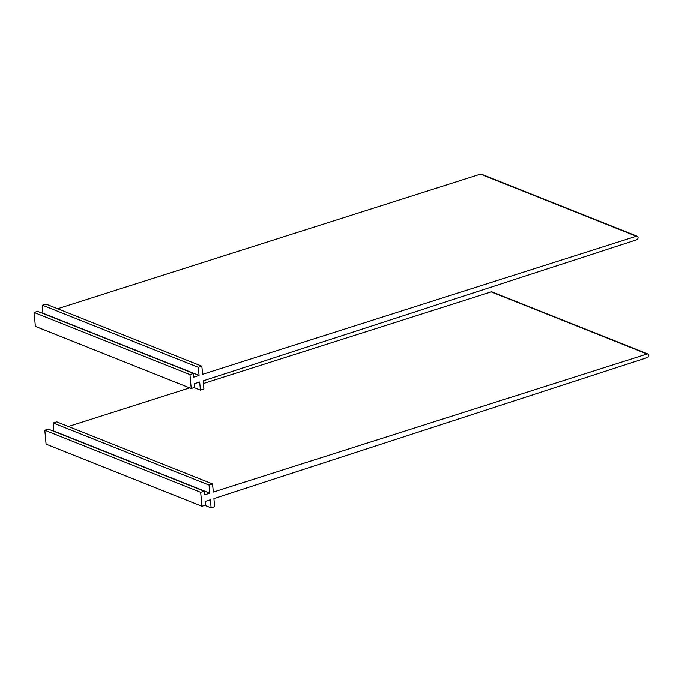 <?xml version="1.0" encoding="UTF-8"?>
<svg xmlns="http://www.w3.org/2000/svg" width="682" height="682" viewBox="0 0 682 682"><rect width="100%" height="100%" fill="white"/><g stroke="black" fill="none" stroke-linecap="round" stroke-linejoin="round"><path stroke-width="1.02" d="M204.779 505.388L211.113 507.911L214.625 506.777L213.892 498.644L647.363 357.556A1.901 1.492 -68.3 0 0 647.039 353.992L213.296 492.114L212.554 483.981L56.708 421.868L53.196 423.002L53.58 431.22M68.379 426.523L189.664 387.896M203.415 383.523L491.193 291.879A1.901 1.492 -68.3 0 1 492.054 291.896L647.9 354.009M211.113 507.911L210.38 499.804L205.112 501.5L205.444 505.174L201.932 506.308L46.086 444.195L44.816 430.257L200.661 492.37L201.932 506.308M212.554 483.981L209.042 485.115L209.775 493.222L204.506 494.919L204.174 491.245L200.661 492.37M204.174 491.245L48.337 429.131L44.816 430.257M209.775 493.222L53.938 431.109M209.042 485.115L53.196 423.002M194.063 387.598L200.397 390.121L203.909 388.987L203.168 380.854L636.647 239.766A1.901 1.492 -68.3 0 0 636.315 236.202L202.571 374.324L201.838 366.191L45.992 304.078L42.48 305.212L42.864 313.43M57.663 308.733L480.478 174.089A1.901 1.492 -68.3 0 1 481.339 174.106L637.184 236.219M200.397 390.121L199.655 382.014L194.387 383.71L194.72 387.385L191.207 388.518L35.37 326.405L34.1 312.467L189.946 374.589L191.207 388.518M201.838 366.191L198.317 367.325L199.059 375.432L193.79 377.129L193.458 373.455L189.946 374.589M193.458 373.455L37.612 311.342L34.1 312.467M199.059 375.432L43.213 313.319M198.317 367.325L42.48 305.212M647.039 353.992L491.193 291.879M636.315 236.202L480.478 174.089"/></g></svg>
